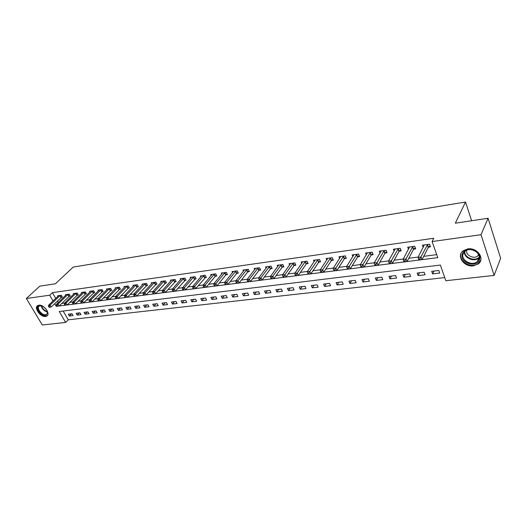 <?xml version="1.0" encoding="UTF-8"?>
<svg xmlns="http://www.w3.org/2000/svg" width="527" height="527" viewBox="0 0 527 527"><rect width="100%" height="100%" fill="white"/><g stroke="black" fill="none" stroke-linecap="round" stroke-linejoin="round"><path stroke-width="0.79" d="M38.866 305.212C43.866 304.237 50.935 313.94 46.824 316.075L45.592 316.49C40.599 317.392 33.576 307.775 37.694 305.614L38.866 305.212M467.818 248.902C477.278 247.229 485.374 258.895 478.318 263.895L473.444 265.839C463.991 267.367 456.033 255.786 463.161 250.766L467.818 248.902M26.35 298.493L39.782 286.154L55.388 283.789L73.233 267.09L465.532 202.006L455.308 223.211L488.068 218.25L500.65 258.23L494.128 275.417L445.849 280.713L440.355 265.048L59.248 311.503L65.658 322.432L42.292 324.994L26.35 298.493L49.696 295.212L53.069 300.963M63.128 311.029L68.26 319.81L444.755 277.591M68.26 319.81L65.658 322.432M438.807 270.483L431.705 271.326L432.621 273.895L439.716 273.072L438.807 270.483M424.097 272.222L417.153 273.039L418.082 275.581L425.019 274.771L424.097 272.222M409.71 273.915L402.918 274.719L403.86 277.228L410.645 276.438L409.71 273.915M395.639 275.581L388.985 276.365L389.934 278.842L396.581 278.072L395.639 275.581M381.858 277.202L375.349 277.973L376.311 280.423L382.813 279.666L381.858 277.202M368.373 278.796L362.003 279.547L362.971 281.971L369.335 281.234L368.373 278.796M355.172 280.351L348.927 281.089L349.902 283.486L356.14 282.762L355.172 280.351M342.24 281.879L336.127 282.597L337.109 284.969L343.215 284.257L342.24 281.879M329.573 283.374L323.578 284.079L324.573 286.424L330.561 285.726L329.573 283.374M317.162 284.837L311.292 285.529L312.287 287.847L318.156 287.169L317.162 284.837M304.995 286.273L299.244 286.952L300.252 289.244L305.996 288.579L304.995 286.273M293.078 287.676L287.439 288.341L288.447 290.608L294.079 289.955L293.078 287.676M281.392 289.053L275.858 289.705L276.873 291.951L282.4 291.312L281.392 289.053M269.929 290.41L264.508 291.049L265.529 293.269L270.944 292.637L269.929 290.41M258.691 291.734L253.375 292.36L254.396 294.56L259.712 293.941L258.691 291.734M247.664 293.032L242.446 293.651L243.474 295.825L248.691 295.219L247.664 293.032M236.847 294.31L231.728 294.916L232.763 297.07L237.881 296.477L236.847 294.31M226.235 295.561L221.208 296.154L222.249 298.289L227.269 297.702L226.235 295.561M215.82 296.793L210.886 297.373L211.926 299.481L216.854 298.914L215.82 296.793M205.596 297.999L200.754 298.565L201.795 300.66L206.637 300.1L205.596 297.999M195.557 299.184L190.8 299.744L191.848 301.813L196.597 301.26L195.557 299.184M185.695 300.344L181.024 300.897L182.072 302.946L186.742 302.406L185.695 300.344M176.011 301.484L171.427 302.03L172.481 304.059L177.065 303.526L176.011 301.484M166.506 302.61L162 303.137L163.047 305.153L167.553 304.626L166.506 302.61M157.158 303.71L152.731 304.231L153.785 306.227L158.212 305.713L157.158 303.71M147.982 304.79L143.627 305.304L144.688 307.281L149.036 306.773L147.982 304.79M138.957 305.858L134.681 306.365L135.742 308.315L140.017 307.821L138.957 305.858M130.09 306.905L125.887 307.399L126.948 309.336L131.151 308.848L130.09 306.905M121.375 307.933L117.244 308.42L118.298 310.337L122.435 309.863L121.375 307.933M112.804 308.941L108.74 309.421L109.8 311.325L113.865 310.858L112.804 308.941M104.379 309.935L100.38 310.41L101.441 312.294L105.44 311.832L104.379 309.935M96.092 310.917L92.159 311.378L93.22 313.249L97.146 312.794L96.092 310.917M87.937 311.879L84.07 312.333L85.13 314.184L88.997 313.736L87.937 311.879M79.92 312.821L76.119 313.269L77.179 315.106L80.98 314.665L79.92 312.821M72.028 313.756L68.286 314.197L69.347 316.016L73.088 315.581L72.028 313.756M422.035 259.646L437.759 257.637L432.114 241.55L433.774 238.263L52.397 292.656L55.75 298.394M57.324 301.088L58.187 302.564M61.758 303.4L64.643 303.025M69.788 302.353L72.792 301.964M77.956 301.292L81.079 300.884M86.257 300.212L89.504 299.791M94.702 299.119L98.081 298.677M103.299 297.999L106.81 297.544M112.04 296.859L115.69 296.385M120.94 295.706L124.728 295.212M129.991 294.527L133.93 294.013M139.214 293.328L143.298 292.795M148.594 292.11L152.837 291.556M158.153 290.864L162.553 290.291M167.889 289.6L172.454 289.007M177.803 288.309L182.54 287.696M187.902 286.998L192.816 286.359M198.192 285.66L203.29 284.995M208.685 284.297L213.969 283.605M219.377 282.907L224.858 282.189M230.279 281.484L235.958 280.746M241.392 280.041L247.282 279.277M252.729 278.566L258.836 277.775M264.297 277.064L270.628 276.24M276.095 275.529L282.656 274.672M288.137 273.961L294.942 273.078M300.43 272.367L307.485 271.445M312.979 270.733L320.291 269.784M325.798 269.066L333.374 268.078M338.887 267.367L346.74 266.346M352.26 265.628L360.402 264.567M365.929 263.849L374.368 262.749M379.895 262.031L388.649 260.891M394.176 260.173L403.247 258.994M408.781 258.276L418.188 257.051M423.721 256.333L436.705 254.646M428.53 247.137L430.473 246.873L429.538 244.212L422.377 245.2L423.168 247.413M413.761 249.152L415.665 248.896L414.709 246.261L407.714 247.235L408.471 249.311M399.314 251.129L401.179 250.872L400.217 248.27L393.366 249.225L394.104 251.181M385.184 253.052L387.009 252.808L386.034 250.239L379.335 251.168L380.046 253.019M371.364 254.943L373.142 254.699L372.161 252.163L365.606 253.072L366.291 254.824M357.833 256.787L359.579 256.55L358.584 254.04L352.168 254.93L352.833 256.596M344.586 258.599L346.298 258.362L345.297 255.885L339.019 256.754L339.658 258.335M331.621 260.364L333.295 260.14L332.287 257.69L326.134 258.54L326.76 260.042M318.921 262.097L320.561 261.873L319.546 259.455L313.519 260.285L314.125 261.721M306.483 263.796L308.084 263.579L307.063 261.181L301.167 261.998L301.754 263.368M294.297 265.463L295.864 265.246L294.837 262.881L289.059 263.678L289.633 264.989M282.353 267.09L283.895 266.879L282.861 264.541L277.189 265.325L277.749 266.576M270.647 268.691L272.156 268.48L271.115 266.168L265.562 266.939L266.102 268.138M259.172 270.252L260.648 270.055L259.607 267.762L254.159 268.513L254.686 269.666M247.914 271.794L249.37 271.596L248.316 269.323L242.98 270.068L243.494 271.168M236.88 273.296L238.303 273.105L237.249 270.858L232.012 271.583L232.519 272.643M226.057 274.778L227.453 274.587L226.393 272.367L221.261 273.078L221.748 274.099M215.438 276.227L216.808 276.036L215.747 273.842L210.708 274.541L211.182 275.522M205.016 277.65L206.36 277.465L205.293 275.292L200.346 275.977L200.813 276.919M194.786 279.04L196.11 278.862L195.043 276.708L190.181 277.38L190.642 278.296M184.746 280.417L186.044 280.239L184.97 278.104L180.208 278.763L180.649 279.646M174.892 281.761L176.163 281.583L175.089 279.475L170.412 280.127L170.847 280.977M165.208 283.078L166.46 282.907L165.386 280.819L160.788 281.458L161.216 282.281M155.709 284.376L156.934 284.211L155.854 282.143L151.341 282.768L151.756 283.566M146.368 285.654L147.573 285.489L146.499 283.44L142.059 284.053L142.468 284.824M137.198 286.905L138.384 286.741L137.303 284.712L132.942 285.318L133.344 286.062M128.18 288.137L129.346 287.973L128.265 285.963L123.983 286.556L124.379 287.281M119.326 289.343L120.472 289.185L119.385 287.195L115.182 287.782L115.565 288.48M110.617 290.529L111.744 290.377L110.663 288.407L106.526 288.98L106.902 289.659M102.06 291.701L103.167 291.55L102.086 289.593L98.022 290.16L98.384 290.818M93.648 292.847L94.735 292.702L93.654 290.766L89.656 291.319L90.018 291.958M85.374 293.98L86.448 293.829L85.361 291.912L81.428 292.459L81.784 293.078M77.238 295.087L78.292 294.942L77.206 293.045L73.339 293.579L73.688 294.185M69.235 296.181L70.269 296.036L69.189 294.152L65.388 294.679L65.723 295.272M61.369 297.254L62.384 297.116L61.297 295.245L57.562 295.766L57.891 296.339M471.612 220.741L465.532 202.006M488.068 218.25L481.026 234.686L494.128 275.417M52.397 292.656L49.696 295.212M432.114 241.55L481.026 234.686M54.65 303.664L56.231 306.352L56.909 306.266M59.103 305.989L64.926 305.245M67.14 304.962L73.754 304.132L73.306 303.354L72.647 303.44L73.095 304.217L75.289 303.947L86.197 293.394M75.315 303.914L82.067 303.071L81.619 302.287L80.947 302.373L81.395 303.157L83.602 302.88L94.485 292.254M83.635 302.854L90.519 301.991L90.071 301.2L89.392 301.286L89.834 302.076L92.067 301.8L102.917 291.088M92.093 301.773L99.116 300.891L98.674 300.094L97.976 300.186L98.424 300.983L100.67 300.706L111.487 289.909M100.697 300.68L107.159 299.85M109.451 299.56L116.052 298.717M118.364 298.42L125.841 297.478L125.4 296.661L124.668 296.754L125.11 297.571L127.409 297.287L138.114 286.233M127.435 297.261L134.319 296.385M136.671 296.082L144.47 295.1L144.029 294.264L143.272 294.362L143.713 295.199L146.051 294.909L156.657 283.678M146.071 294.883L154.042 293.882L153.601 293.038L152.823 293.137L153.271 293.98L155.623 293.691L166.176 282.36M155.649 293.658L162.995 292.722M165.399 292.413L173.719 291.365L173.278 290.509L172.474 290.608L172.915 291.471L175.313 291.174L185.754 279.659M175.339 291.148L183.014 290.166M185.458 289.857L194.147 288.756L193.712 287.88L192.875 287.986L193.317 288.868L195.754 288.565L206.057 276.853M195.774 288.539L204.66 287.419L204.219 286.53L203.369 286.642L203.811 287.525L206.268 287.222L215.095 276.53L216.505 275.41M206.288 287.195L214.502 286.148M217.005 285.825L225.411 284.751M227.934 284.428L236.531 283.335M239.08 283.006L247.881 281.886M250.45 281.556L259.455 280.404M262.051 280.074L271.267 278.895M273.882 278.566L284.303 277.248L283.882 276.293L282.907 276.418L283.328 277.373L285.944 277.05L293.961 265.779L295.528 264.468M285.963 277.024L296.635 275.674L296.214 274.705L295.212 274.837L295.64 275.799L298.275 275.476L306.147 264.119L307.742 262.775M298.295 275.45L308.196 274.185M310.884 273.836L322.076 272.426L321.661 271.438L320.62 271.57L321.042 272.558L323.723 272.228L331.292 260.694L332.939 259.277M323.743 272.195L335.212 270.753L334.797 269.745L333.736 269.883L334.151 270.885L336.858 270.555L344.256 258.928L345.936 257.472M336.878 270.522L348.63 269.033L348.222 268.019L347.135 268.164L347.57 269.185L350.277 268.836L357.504 257.123L359.21 255.628M350.297 268.81L362.345 267.288L361.937 266.26L360.83 266.398L361.232 267.439L360.211 264.883L367.378 252.822M364.019 267.057L375.178 265.628M378.037 265.265L389.453 263.81M392.378 263.434L404.051 261.945M407.035 261.563L418.985 260.035M56.692 305.904L56.231 306.352M433.984 271.056L432.621 273.895M71.54 313.809L69.347 316.016M79.366 312.886L77.179 315.106M87.311 311.951L85.13 314.184M95.387 310.996L93.22 313.249M103.602 310.028L101.441 312.294M111.948 309.046L109.8 311.325M120.439 308.045L118.298 310.337M129.069 307.024L126.948 309.336M137.85 305.989L135.742 308.315M146.783 304.935L144.688 307.281M155.867 303.862L153.785 306.227M165.116 302.775L163.047 305.153M174.529 301.661L172.481 304.059M184.107 300.535L182.072 302.946M193.857 299.382L191.848 301.813M203.791 298.21L201.795 300.66M213.903 297.017L211.926 299.481M224.199 295.805L222.249 298.289M234.693 294.567L232.763 297.07M245.384 293.302L243.474 295.825M256.28 292.017L254.396 294.56M267.387 290.706L265.529 293.269M278.704 289.376L276.873 291.951M290.245 288.012L288.447 290.608M302.017 286.622L300.252 289.244M314.026 285.206L312.287 287.847M326.272 283.763L324.573 286.424M338.775 282.288L337.109 284.969M351.535 280.779L349.902 283.486M364.559 279.244L362.971 281.971M377.859 277.676L376.311 280.423M391.442 276.076L389.934 278.842M405.316 274.435L403.86 277.228M419.492 272.762L418.082 275.581M430.085 245.76L428.214 247.486L422.022 259.679L418.991 260.068L418.016 257.38L424.307 244.93M418.761 258.955L418.016 257.38L421.047 256.985L422.022 259.679L420.368 259.877L419.979 258.797L418.761 258.955L419.156 260.035L420.368 259.877M427.588 244.482L419.979 258.797M415.276 247.822L413.445 249.502L407.022 261.596L404.057 261.972L403.076 259.317L409.604 246.972M403.787 260.878L403.076 259.317L406.034 258.935L407.022 261.596L405.368 261.794L404.973 260.727L403.787 260.878L404.183 261.945L405.368 261.794M412.806 246.531L404.973 260.727M400.797 249.844L398.998 251.471L392.358 263.467L389.466 263.836L388.465 261.214L395.217 248.968M389.143 262.762L388.465 261.214L391.363 260.839L392.358 263.467L390.705 263.665L390.303 262.611L389.143 262.762L389.545 263.816L390.705 263.665M398.353 248.533L390.303 262.611M386.634 251.814L384.862 253.395L378.017 265.298L375.191 265.661L374.183 263.065L381.146 250.918M374.829 264.6L374.183 263.065L377.016 262.703L378.017 265.298L376.37 265.496L375.962 264.455L374.829 264.6L375.237 265.641L376.37 265.496M384.209 250.49L375.962 264.455M360.83 266.398L360.211 264.883L362.984 264.521L363.999 267.09L361.232 267.439M370.376 252.407L361.937 266.26M372.773 253.744L371.034 255.279L363.999 267.09L362.345 267.288M462.284 254.133C464.537 245.114 482.831 250.832 479.53 259.607C477.034 268.52 459.175 262.775 462.284 254.133M479.03 259.06C481.487 252.835 470.282 246.583 465.025 251.214L463.075 253.994C460.736 260.239 471.889 266.385 477.152 261.721L479.03 259.06M461.02 253.731C458.141 261.478 471.968 269.086 478.496 263.302L480.802 260.055M478.753 254.916L477.791 255.957C473.806 259.501 465.315 255.108 466.705 250.253M46.719 309.948L47.641 313.13L45.566 315.324C40.553 316.18 34.459 306.029 39.756 305.568L43.273 306.51M41.62 305.765L39.294 305.996C36.001 307.728 41.62 315.436 45.618 314.705L46.6 314.375L47.542 312.676L47.45 311.569M46.666 309.863L43.359 306.562M37.878 305.436C34.36 307.959 41.251 316.905 45.994 316.042L47.522 315.403M356.838 254.284L349.256 266.306L346.549 266.655L353.9 254.693M348.222 268.019L349.256 266.306L350.277 268.836L348.63 269.033M346.549 266.655L347.135 268.164M343.584 256.122L335.824 268.045L333.176 268.388L340.712 256.517M334.797 269.745L335.824 268.045L336.858 270.555L335.212 270.753M333.176 268.388L333.736 269.883M330.613 257.92L322.682 269.752L320.087 270.087L327.794 258.309M321.661 271.438L322.682 269.752L323.723 272.228L322.076 272.426M320.087 270.087L320.62 271.57M317.906 259.679L309.817 271.425L307.274 271.754L315.146 260.061M320.212 261.043L318.591 262.426L310.864 273.869L308.203 274.198L309.224 274.066L308.802 273.091L307.788 273.217L308.203 274.198M308.802 273.091L309.817 271.425L310.864 273.869L309.224 274.066M307.274 271.754L307.788 273.217M305.456 261.405L297.221 273.058L294.731 273.381L302.755 261.781M296.214 274.705L297.221 273.058L298.275 275.476L296.635 275.674M294.731 273.381L295.212 274.837M293.262 263.098L284.883 274.659L282.446 274.975L290.621 263.46M283.882 276.293L284.883 274.659L285.944 277.05L284.303 277.248M282.446 274.975L282.907 276.418M281.319 264.752L272.795 276.227L270.41 276.537L278.724 265.114M283.559 266.128L282.017 267.406L273.862 278.592L271.273 278.915L272.228 278.79L271.8 277.841L270.845 277.966L271.273 278.915M271.8 277.841L272.795 276.227L273.862 278.592L272.228 278.79M270.41 276.537L270.845 277.966M269.607 266.372L260.957 277.762L258.612 278.072L267.064 266.728M271.827 267.749L270.305 269.001L262.024 280.107L259.462 280.423L260.397 280.298L259.969 279.363L259.034 279.488L259.462 280.423M259.969 279.363L260.957 277.762L262.024 280.107L260.397 280.298M258.612 278.072L259.034 279.488M258.125 267.966L249.35 279.27L247.058 279.567L255.635 268.309M260.325 269.343L258.829 270.568L250.43 281.583L247.888 281.899L248.803 281.78L248.375 280.858L247.453 280.977L247.888 281.899M248.375 280.858L249.35 279.27L250.43 281.583L248.803 281.78M247.058 279.567L247.453 280.977M246.867 269.528L237.98 280.746L235.734 281.036L244.423 269.864M249.047 270.904L247.578 272.103L239.06 283.039L236.537 283.348L237.44 283.23L237.005 282.314L236.109 282.432L236.537 283.348M237.005 282.314L237.98 280.746L239.06 283.039L237.44 283.23M235.734 281.036L236.109 282.432M235.826 271.056L226.827 282.195L224.627 282.479L233.428 271.392M237.993 272.439L236.537 273.605L227.914 284.461L225.418 284.764L226.3 284.652L225.866 283.75L224.983 283.862L225.418 284.764M225.866 283.75L226.827 282.195L227.914 284.461L226.3 284.652M224.627 282.479L224.983 283.862M224.996 272.558L215.899 283.612L213.731 283.895L222.644 272.881M227.144 273.935L225.714 275.081L216.986 285.858L214.509 286.161L215.372 286.049L214.937 285.153L214.074 285.265L214.509 286.161M214.937 285.153L215.899 283.612L216.986 285.858L215.372 286.049M213.731 283.895L214.074 285.265M214.377 274.033L205.174 285.008L203.053 285.278L212.065 274.35M204.219 286.53L205.174 285.008L206.268 287.222L204.66 287.419M203.053 285.278L203.369 286.642M203.949 275.476L194.654 286.372L192.579 286.642L201.683 275.792M193.712 287.88L194.654 286.372L195.754 288.565L194.147 288.756M192.579 286.642L192.875 287.986M193.719 276.892L184.338 287.709L182.296 287.973L191.499 277.202M195.813 278.269L185.438 289.883L183.021 290.179L183.837 290.074L183.396 289.204L182.579 289.31L183.021 290.179M183.396 289.204L184.338 287.709L185.438 289.883L183.837 290.074M182.296 287.973L182.579 289.31M183.679 278.282L174.213 289.027L172.21 289.283L181.492 278.585M173.278 290.509L174.213 289.027L175.313 291.174L173.719 291.365M172.21 289.283L172.474 290.608M173.818 279.653L164.272 290.311L162.309 290.568L171.677 279.949M175.88 281.023L165.379 292.445L163.001 292.735L163.792 292.637L163.344 291.787L162.56 291.886L163.001 292.735M163.344 291.787L164.272 290.311L165.379 292.445L163.792 292.637M162.309 290.568L162.56 291.886M164.134 280.996L154.516 291.583L152.593 291.833L162.033 281.286M153.601 293.038L154.516 291.583L155.623 293.691L154.042 293.882M152.593 291.833L152.823 293.137M154.628 282.314L144.945 292.821L143.048 293.071L152.56 282.597M144.029 294.264L144.945 292.821L146.051 294.909L144.47 295.1M143.048 293.071L143.272 294.362M145.287 283.605L135.538 294.046L133.68 294.283L143.258 283.888M147.303 284.969L136.645 296.115L134.326 296.398L135.07 296.299L134.629 295.476L133.884 295.568L134.326 296.398M134.629 295.476L135.538 294.046L136.645 296.115L135.07 296.299M133.68 294.283L133.884 295.568M136.118 284.876L126.302 295.245L124.471 295.482L134.121 285.153M125.4 296.661L126.302 295.245L127.409 297.287L125.841 297.478M124.471 295.482L124.668 296.754M127.099 286.128L117.231 296.418L115.433 296.655L125.143 286.398M129.082 287.478L118.338 298.447L116.059 298.73L116.777 298.638L116.329 297.827L115.611 297.92L116.059 298.73M116.329 297.827L117.231 296.418L118.338 298.447L116.777 298.638M115.433 296.655L115.611 297.92M118.246 287.353L108.318 297.577L106.553 297.808L116.315 287.623M120.209 288.704L109.425 299.586L107.165 299.863L107.87 299.777L107.422 298.974L106.717 299.059L107.165 299.863M107.422 298.974L108.318 297.577L109.425 299.586L107.87 299.777M106.553 297.808L106.717 299.059M109.537 288.559L99.557 298.717L97.824 298.941L107.646 288.822M98.674 300.094L99.557 298.717L100.67 300.706L99.116 300.891M97.824 298.941L97.976 300.186M100.98 289.745L90.954 299.83L89.247 300.054L99.116 290.008M90.071 301.2L90.954 299.83L92.067 301.8L90.519 301.991M89.247 300.054L89.392 301.286M92.568 290.911L82.495 300.93L80.815 301.148L90.736 291.167M81.619 302.287L82.495 300.93L83.602 302.88L82.067 303.071M80.815 301.148L80.947 302.373M84.294 292.057L74.175 302.011L72.528 302.221L82.495 292.307M73.306 303.354L74.175 302.011L75.289 303.947L73.754 304.132M72.528 302.221L72.647 303.44M76.158 293.19L66 303.071L64.386 303.282L74.386 293.434M78.049 294.521L67.113 304.988L64.94 305.258L65.585 305.173L65.137 304.408L64.492 304.487L64.94 305.258M65.137 304.408L66 303.071L67.113 304.988L65.585 305.173M64.386 303.282L64.492 304.487M68.154 294.297L57.963 304.112L56.369 304.323L66.415 294.54M70.032 295.621L59.077 306.016L56.916 306.279L57.548 306.2L57.107 305.436L56.468 305.522L56.916 306.279M57.107 305.436L57.963 304.112L59.077 306.016L57.548 306.2M56.369 304.323L56.468 305.522M60.282 295.39L50.058 305.14L48.491 305.344L58.569 295.627M62.146 296.708L51.172 307.024L49.024 307.287L49.65 307.208L49.202 306.457L48.576 306.536L49.024 307.287M49.202 306.457L50.058 305.14L51.172 307.024L49.65 307.208M48.491 305.344L48.576 306.536M427.483 244.568L428.425 247.229M427.272 244.824L428.214 247.486M412.7 246.616L413.655 249.245M412.489 246.873L413.445 249.502M398.247 248.619L399.209 251.214M398.03 248.876L398.998 251.471M384.111 250.582L385.079 253.144M383.887 250.832L384.862 253.395M370.27 252.499L371.258 255.028M370.053 252.743L371.034 255.279M479.287 257.545L478.635 258.151C473.905 262.347 463.734 257.756 464.406 251.768M464.827 251.379C463.984 257.644 475.209 262.038 479.274 256.978M47.522 312.03C44.136 311.128 42.015 309.013 41.152 305.68M41.6 305.759C42.483 308.73 44.433 310.673 47.45 311.595M356.733 254.37L357.728 256.873M356.509 254.62L357.504 257.123M343.485 256.208L344.487 258.685M343.255 256.451L344.256 258.928M330.508 258.006L331.516 260.45M330.277 258.25L331.292 260.694M317.801 259.765L318.815 262.183M317.57 260.009L318.591 262.426M305.357 261.491L306.378 263.882M305.126 261.728L306.147 264.119M293.164 263.177L294.191 265.542M292.926 263.414L293.961 265.779M281.214 264.837L282.248 267.176M280.977 265.068L282.017 267.406M269.501 266.458L270.542 268.77M269.264 266.688L270.305 269.001M258.019 268.045L259.067 270.338M257.782 268.276L258.829 270.568M246.761 269.607L247.815 271.873M246.524 269.837L247.578 272.103M235.721 271.135L236.775 273.375M235.483 271.365L236.537 273.605M224.897 272.637L225.951 274.857M224.654 272.861L225.714 275.081M214.272 274.112L215.332 276.306M214.028 274.33L215.095 276.53M203.844 275.555L204.911 277.722M203.606 275.773L204.674 277.946M193.613 276.971L194.68 279.119M193.376 277.189L194.443 279.343M183.574 278.361L184.641 280.489M183.33 278.579L184.404 280.707M173.712 279.725L174.786 281.833M173.475 279.942L174.549 282.05M164.035 281.069L165.109 283.157M163.792 281.286L164.865 283.374M154.53 282.386L155.603 284.455M154.286 282.597L155.36 284.666M145.189 283.678L146.269 285.726M144.945 283.895L146.025 285.937M136.012 284.949L137.092 286.978M135.768 285.16L136.849 287.189M127 286.201L128.081 288.21M126.757 286.411L127.837 288.421M118.14 287.426L119.227 289.415M117.896 287.637L118.983 289.626M109.438 288.631L110.518 290.601M109.194 288.842L110.275 290.812M100.881 289.817L101.961 291.774M100.637 290.021L101.718 291.978M92.462 290.983L93.549 292.92M92.218 291.187L93.305 293.124M84.195 292.129L85.275 294.046M83.945 292.333L85.031 294.25M76.059 293.256L77.14 295.16M75.809 293.46L76.896 295.357M68.055 294.369L69.136 296.253M67.812 294.567L68.892 296.451M60.183 295.456L61.264 297.327M59.94 295.654L61.02 297.524M478.318 263.895L478.595 263.223M479.287 257.499L477.152 261.721M477.791 255.957L478.47 254.337M47.173 313.822L46.6 314.375M41.495 305.739L41.113 305.634M47.542 312.676L47.641 313.13"/></g></svg>
